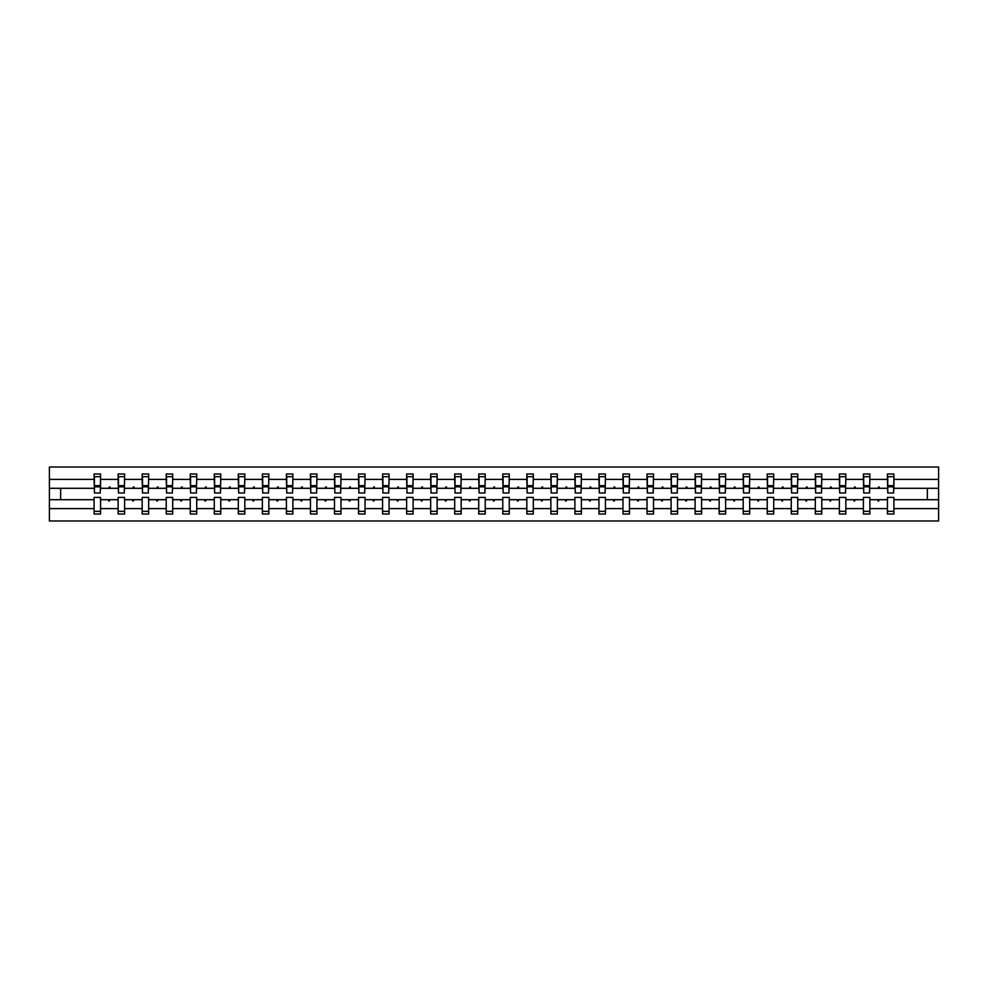 <?xml version="1.0" encoding="UTF-8"?>
<svg xmlns="http://www.w3.org/2000/svg" width="988" height="988" viewBox="0 0 988 988"><rect width="100%" height="100%" fill="white"/><g stroke="black" fill="none" stroke-linecap="round" stroke-linejoin="round"><path stroke-width="1.48" d="M887.434 508.598L869.872 508.598L869.872 497.396L863.401 497.396L863.401 508.598L845.827 508.598L845.827 497.396L839.355 497.396L839.355 508.598L821.781 508.598L821.781 497.396L815.31 497.396L815.31 508.598L797.748 508.598L797.748 497.396L791.277 497.396L791.277 508.598L773.703 508.598L773.703 497.396L767.231 497.396L767.231 508.598L749.67 508.598L749.67 497.396L743.186 497.396L743.186 508.598L725.624 508.598L725.624 497.396L719.153 497.396L719.153 508.598L701.579 508.598L701.579 497.396L695.107 497.396L695.107 508.598L677.546 508.598L677.546 497.396L671.074 497.396L671.074 508.598L653.5 508.598L653.5 497.396L647.029 497.396L647.029 508.598L629.455 508.598L629.455 497.396L622.983 497.396L622.983 508.598L605.422 508.598L605.422 497.396L598.95 497.396L598.95 508.598L581.376 508.598L581.376 497.396L574.905 497.396L574.905 508.598L557.343 508.598L557.343 497.396L550.872 497.396L550.872 508.598L533.298 508.598L533.298 497.396L526.826 497.396L526.826 508.598L509.252 508.598L509.252 497.396L502.781 497.396L502.781 508.598L485.219 508.598L485.219 497.396L478.748 497.396L478.748 508.598L461.174 508.598L461.174 497.396L454.702 497.396L454.702 508.598L437.128 508.598L437.128 497.396L430.657 497.396L430.657 508.598L413.095 508.598L413.095 497.396L406.624 497.396L406.624 508.598L389.05 508.598L389.05 497.396L382.578 497.396L382.578 508.598L365.017 508.598L365.017 497.396L358.545 497.396L358.545 508.598L340.971 508.598L340.971 497.396L334.5 497.396L334.5 508.598L316.926 508.598L316.926 497.396L310.454 497.396L310.454 508.598L292.893 508.598L292.893 497.396L286.421 497.396L286.421 508.598L268.847 508.598L268.847 497.396L262.376 497.396L262.376 508.598L244.814 508.598L244.814 497.396L238.33 497.396L238.33 508.598L220.769 508.598L220.769 497.396L214.297 497.396L214.297 508.598L196.723 508.598L196.723 497.396L190.252 497.396L190.252 508.598L172.69 508.598L172.69 497.396L166.219 497.396L166.219 508.598L148.645 508.598L148.645 497.396L142.173 497.396L142.173 508.598L124.599 508.598L124.599 497.396L118.128 497.396L118.128 499.706L100.566 499.706L100.566 497.396L94.095 497.396L94.095 508.598L49.4 508.598L49.4 520.972L938.6 520.972L938.6 508.598L893.905 508.598L893.905 514.032L887.434 514.032L887.434 499.706L877.702 499.706L878.27 501.237L879.604 499.706M893.905 508.598L893.905 497.396L887.434 497.396L887.434 499.706M938.6 508.598L938.6 488.294L893.905 488.294L893.905 473.968L887.434 473.968L887.434 479.402L869.872 479.402L869.564 490.604M887.743 490.604L887.434 479.402M863.401 508.598L863.401 514.032L869.872 514.032L869.872 508.598M869.872 479.402L869.872 473.968L863.401 473.968L863.401 479.402L845.827 479.402L845.518 490.604M863.71 490.604L863.401 479.402M839.355 508.598L839.355 514.032L845.827 514.032L845.827 508.598M845.827 479.402L845.827 473.968L839.355 473.968L839.355 479.402L821.781 479.402L821.473 490.604M839.664 490.604L839.355 479.402M815.31 508.598L815.31 514.032L821.781 514.032L821.781 508.598M821.781 479.402L821.781 473.968L815.31 473.968L815.31 479.402L797.748 479.402L797.44 490.604M815.619 490.604L815.31 479.402M791.277 508.598L791.277 514.032L797.748 514.032L797.748 508.598M797.748 479.402L797.748 473.968L791.277 473.968L791.277 479.402L773.703 479.402L773.394 490.604M791.586 490.604L791.277 479.402M767.231 508.598L767.231 514.032L773.703 514.032L773.703 508.598M773.703 479.402L773.703 473.968L767.231 473.968L767.231 479.402L749.67 479.402L749.361 490.604M767.54 490.604L767.231 479.402M743.186 508.598L743.186 514.032L749.67 514.032L749.67 508.598M749.67 479.402L749.67 473.968L743.186 473.968L743.186 479.402L725.624 479.402L725.316 490.604M743.495 490.604L743.186 479.402M719.153 508.598L719.153 514.032L725.624 514.032L725.624 508.598M725.624 479.402L725.624 473.968L719.153 473.968L719.153 479.402L701.579 479.402L701.27 490.604M719.462 490.604L719.153 479.402M695.107 508.598L695.107 514.032L701.579 514.032L701.579 508.598M701.579 479.402L701.579 473.968L695.107 473.968L695.107 479.402L677.546 479.402L677.237 490.604M695.416 490.604L695.107 479.402M671.074 508.598L671.074 514.032L677.546 514.032L677.546 508.598M677.546 479.402L677.546 473.968L671.074 473.968L671.074 479.402L653.5 479.402L653.192 490.604M671.383 490.604L671.074 479.402M647.029 508.598L647.029 514.032L653.5 514.032L653.5 508.598M653.5 479.402L653.5 473.968L647.029 473.968L647.029 479.402L629.455 479.402L629.158 490.604M647.338 490.604L647.029 479.402M622.983 508.598L622.983 514.032L629.455 514.032L629.455 508.598M629.455 479.402L629.455 473.968L622.983 473.968L622.983 479.402L605.422 479.402L605.113 490.604M623.292 490.604L622.983 479.402M598.95 508.598L598.95 514.032L605.422 514.032L605.422 508.598M605.422 479.402L605.422 473.968L598.95 473.968L598.95 479.402L581.376 479.402L581.067 490.604M599.259 490.604L598.95 479.402M574.905 508.598L574.905 514.032L581.376 514.032L581.376 508.598M581.376 479.402L581.376 473.968L574.905 473.968L574.905 479.402L557.343 479.402L557.034 490.604M575.214 490.604L574.905 479.402M550.872 508.598L550.872 514.032L557.343 514.032L557.343 508.598M557.343 479.402L557.343 473.968L550.872 473.968L550.872 479.402L533.298 479.402L532.989 490.604M551.168 490.604L550.872 479.402M526.826 508.598L526.826 514.032L533.298 514.032L533.298 508.598M533.298 479.402L533.298 473.968L526.826 473.968L526.826 479.402L509.252 479.402L508.944 490.604M527.135 490.604L526.826 479.402M502.781 508.598L502.781 514.032L509.252 514.032L509.252 508.598M509.252 479.402L509.252 473.968L502.781 473.968L502.781 479.402L485.219 479.402L484.91 490.604M503.09 490.604L502.781 479.402M478.748 508.598L478.748 514.032L485.219 514.032L485.219 508.598M485.219 479.402L485.219 473.968L478.748 473.968L478.748 479.402L461.174 479.402L460.865 490.604M479.057 490.604L478.748 479.402M454.702 508.598L454.702 514.032L461.174 514.032L461.174 508.598M461.174 479.402L461.174 473.968L454.702 473.968L454.702 479.402L437.128 479.402L436.832 490.604M455.011 490.604L454.702 479.402M430.657 508.598L430.657 514.032L437.128 514.032L437.128 508.598M437.128 479.402L437.128 473.968L430.657 473.968L430.657 479.402L413.095 479.402L412.786 490.604M430.966 490.604L430.657 479.402M406.624 508.598L406.624 514.032L413.095 514.032L413.095 508.598M413.095 479.402L413.095 473.968L406.624 473.968L406.624 479.402L389.05 479.402L388.741 490.604M406.933 490.604L406.624 479.402M382.578 508.598L382.578 514.032L389.05 514.032L389.05 508.598M389.05 479.402L389.05 473.968L382.578 473.968L382.578 479.402L365.017 479.402L364.708 490.604M382.887 490.604L382.578 479.402M358.545 508.598L358.545 514.032L365.017 514.032L365.017 508.598M365.017 479.402L365.017 473.968L358.545 473.968L358.545 479.402L340.971 479.402L340.662 490.604M358.842 490.604L358.545 479.402M334.5 508.598L334.5 514.032L340.971 514.032L340.971 508.598M340.971 479.402L340.971 473.968L334.5 473.968L334.5 479.402L316.926 479.402L316.617 490.604M334.809 490.604L334.5 479.402M310.454 508.598L310.454 514.032L316.926 514.032L316.926 508.598M316.926 479.402L316.926 473.968L310.454 473.968L310.454 479.402L292.893 479.402L292.584 490.604M310.763 490.604L310.454 479.402M286.421 508.598L286.421 514.032L292.893 514.032L292.893 508.598M292.893 479.402L292.893 473.968L286.421 473.968L286.421 479.402L268.847 479.402L268.538 490.604M286.73 490.604L286.421 479.402M262.376 508.598L262.376 514.032L268.847 514.032L268.847 508.598M268.847 479.402L268.847 473.968L262.376 473.968L262.376 479.402L244.814 479.402L244.505 490.604M262.685 490.604L262.376 479.402M238.33 508.598L238.33 514.032L244.814 514.032L244.814 508.598M244.814 479.402L244.814 473.968L238.33 473.968L238.33 479.402L220.769 479.402L220.46 490.604M238.639 490.604L238.33 479.402M214.297 508.598L214.297 514.032L220.769 514.032L220.769 508.598M220.769 479.402L220.769 473.968L214.297 473.968L214.297 479.402L196.723 479.402L196.414 490.604M214.606 490.604L214.297 479.402M190.252 508.598L190.252 514.032L196.723 514.032L196.723 508.598M196.723 479.402L196.723 473.968L190.252 473.968L190.252 479.402L172.69 479.402L172.381 490.604M190.561 490.604L190.252 479.402M166.219 508.598L166.219 514.032L172.69 514.032L172.69 508.598M172.69 479.402L172.69 473.968L166.219 473.968L166.219 479.402L148.645 479.402L148.336 490.604M166.527 490.604L166.219 479.402M142.173 508.598L142.173 514.032L148.645 514.032L148.645 508.598M148.645 479.402L148.645 473.968L142.173 473.968L142.173 479.402L124.599 479.402L124.29 490.604M142.482 490.604L142.173 479.402M124.599 508.598L124.599 514.032L118.128 514.032L118.128 499.706M124.599 479.402L124.599 473.968L118.128 473.968L118.128 479.402L100.566 479.402L100.566 473.968L94.095 473.968L94.095 479.402L49.4 479.402L49.4 467.028L938.6 467.028L938.6 479.402L893.905 479.402M118.437 490.604L118.128 479.402M94.095 508.598L94.095 514.032L100.566 514.032L100.566 499.706M94.403 490.604L94.095 479.402M893.905 488.294L893.597 490.604M118.128 508.598L100.566 508.598M877.702 499.706L869.872 499.706M887.434 488.294L879.604 488.294L879.036 486.763L877.702 488.294L869.872 488.294M877.702 488.294L879.604 488.294M853.669 499.706L854.225 501.237L855.559 499.706L845.827 499.706M863.401 499.706L855.559 499.706M863.401 488.294L855.559 488.294L855.003 486.763L853.669 488.294L845.827 488.294M853.669 488.294L855.559 488.294M829.624 499.706L830.179 501.237L831.513 499.706L821.781 499.706M839.355 499.706L831.513 499.706M839.355 488.294L831.513 488.294L830.957 486.763L829.624 488.294L821.781 488.294M829.624 488.294L831.513 488.294M805.578 499.706L806.146 501.237L807.48 499.706L797.748 499.706M815.31 499.706L807.48 499.706M815.31 488.294L807.48 488.294L806.912 486.763L805.578 488.294L797.748 488.294M805.578 488.294L807.48 488.294M781.545 499.706L782.101 501.237L783.435 499.706L773.703 499.706M791.277 499.706L783.435 499.706M791.277 488.294L783.435 488.294L782.879 486.763L781.545 488.294L773.703 488.294M781.545 488.294L783.435 488.294M757.5 499.706L758.068 501.237L759.389 499.706L749.67 499.706M767.231 499.706L759.389 499.706M767.231 488.294L759.389 488.294L758.833 486.763L757.5 488.294L749.67 488.294M757.5 488.294L759.389 488.294M733.466 499.706L734.022 501.237L735.356 499.706L725.624 499.706M743.186 499.706L735.356 499.706M743.186 488.294L735.356 488.294L734.788 486.763L733.466 488.294L725.624 488.294M733.466 488.294L735.356 488.294M709.421 499.706L709.977 501.237L711.311 499.706L701.579 499.706M719.153 499.706L711.311 499.706M719.153 488.294L711.311 488.294L710.755 486.763L709.421 488.294L701.579 488.294M709.421 488.294L711.311 488.294M685.376 499.706L685.944 501.237L687.278 499.706L677.546 499.706M695.107 499.706L687.278 499.706M695.107 488.294L687.278 488.294L686.709 486.763L685.376 488.294L677.546 488.294M685.376 488.294L687.278 488.294M661.343 499.706L661.898 501.237L663.232 499.706L653.5 499.706M671.074 499.706L663.232 499.706M671.074 488.294L663.232 488.294L662.676 486.763L661.343 488.294L653.5 488.294M661.343 488.294L663.232 488.294M637.297 499.706L637.865 501.237L639.187 499.706L629.455 499.706M647.029 499.706L639.187 499.706M647.029 488.294L639.187 488.294L638.631 486.763L637.297 488.294L629.455 488.294M637.297 488.294L639.187 488.294M613.252 499.706L613.82 501.237L615.154 499.706L605.422 499.706M622.983 499.706L615.154 499.706M622.983 488.294L615.154 488.294L614.585 486.763L613.252 488.294L605.422 488.294M613.252 488.294L615.154 488.294M589.219 499.706L589.774 501.237L591.108 499.706L581.376 499.706M598.95 499.706L591.108 499.706M598.95 488.294L591.108 488.294L590.552 486.763L589.219 488.294L581.376 488.294M589.219 488.294L591.108 488.294M565.173 499.706L565.741 501.237L567.063 499.706L557.343 499.706M574.905 499.706L567.063 499.706M574.905 488.294L567.063 488.294L566.507 486.763L565.173 488.294L557.343 488.294M565.173 488.294L567.063 488.294M541.14 499.706L541.696 501.237L543.029 499.706L533.298 499.706M550.872 499.706L543.029 499.706M550.872 488.294L543.029 488.294L542.461 486.763L541.14 488.294L533.298 488.294M541.14 488.294L543.029 488.294M517.095 499.706L517.65 501.237L518.984 499.706L509.252 499.706M526.826 499.706L518.984 499.706M526.826 488.294L518.984 488.294L518.428 486.763L517.095 488.294L509.252 488.294M517.095 488.294L518.984 488.294M493.049 499.706L493.617 501.237L494.951 499.706L485.219 499.706M502.781 499.706L494.951 499.706M502.781 488.294L494.951 488.294L494.383 486.763L493.049 488.294L485.219 488.294M493.049 488.294L494.951 488.294M469.016 499.706L469.572 501.237L470.906 499.706L461.174 499.706M478.748 499.706L470.906 499.706M478.748 488.294L470.906 488.294L470.35 486.763L469.016 488.294L461.174 488.294M469.016 488.294L470.906 488.294M444.971 499.706L445.539 501.237L446.86 499.706L437.128 499.706M454.702 499.706L446.86 499.706M454.702 488.294L446.86 488.294L446.304 486.763L444.971 488.294L437.128 488.294M444.971 488.294L446.86 488.294M420.937 499.706L421.493 501.237L422.827 499.706L413.095 499.706M430.657 499.706L422.827 499.706M430.657 488.294L422.827 488.294L422.259 486.763L420.937 488.294L413.095 488.294M420.937 488.294L422.827 488.294M396.892 499.706L397.448 501.237L398.781 499.706L389.05 499.706M406.624 499.706L398.781 499.706M406.624 488.294L398.781 488.294L398.226 486.763L396.892 488.294L389.05 488.294M396.892 488.294L398.781 488.294M372.846 499.706L373.415 501.237L374.748 499.706L365.017 499.706M382.578 499.706L374.748 499.706M382.578 488.294L374.748 488.294L374.18 486.763L372.846 488.294L365.017 488.294M372.846 488.294L374.748 488.294M348.813 499.706L349.369 501.237L350.703 499.706L340.971 499.706M358.545 499.706L350.703 499.706M358.545 488.294L350.703 488.294L350.135 486.763L348.813 488.294L340.971 488.294M348.813 488.294L350.703 488.294M324.768 499.706L325.324 501.237L326.658 499.706L316.926 499.706M334.5 499.706L326.658 499.706M334.5 488.294L326.658 488.294L326.102 486.763L324.768 488.294L316.926 488.294M324.768 488.294L326.658 488.294M300.723 499.706L301.291 501.237L302.624 499.706L292.893 499.706M310.454 499.706L302.624 499.706M310.454 488.294L302.624 488.294L302.056 486.763L300.723 488.294L292.893 488.294M300.723 488.294L302.624 488.294M276.689 499.706L277.245 501.237L278.579 499.706L268.847 499.706M286.421 499.706L278.579 499.706M286.421 488.294L278.579 488.294L278.023 486.763L276.689 488.294L268.847 488.294M276.689 488.294L278.579 488.294M252.644 499.706L253.212 501.237L254.534 499.706L244.814 499.706M262.376 499.706L254.534 499.706M262.376 488.294L254.534 488.294L253.978 486.763L252.644 488.294L244.814 488.294M252.644 488.294L254.534 488.294M228.611 499.706L229.167 501.237L230.5 499.706L220.769 499.706M238.33 499.706L230.5 499.706M238.33 488.294L230.5 488.294L229.932 486.763L228.611 488.294L220.769 488.294M228.611 488.294L230.5 488.294M204.565 499.706L205.121 501.237L206.455 499.706L196.723 499.706M214.297 499.706L206.455 499.706M214.297 488.294L206.455 488.294L205.899 486.763L204.565 488.294L196.723 488.294M204.565 488.294L206.455 488.294M180.52 499.706L181.088 501.237L182.422 499.706L172.69 499.706M190.252 499.706L182.422 499.706M190.252 488.294L182.422 488.294L181.854 486.763L180.52 488.294L172.69 488.294M180.52 488.294L182.422 488.294M156.487 499.706L157.043 501.237L158.376 499.706L148.645 499.706M166.219 499.706L158.376 499.706M166.219 488.294L158.376 488.294L157.821 486.763L156.487 488.294L148.645 488.294M156.487 488.294L158.376 488.294M132.441 499.706L132.997 501.237L134.331 499.706L124.599 499.706M142.173 499.706L134.331 499.706M142.173 488.294L134.331 488.294L133.775 486.763L132.441 488.294L124.599 488.294M132.441 488.294L134.331 488.294M108.396 499.706L108.964 501.237L110.298 499.706M118.128 488.294L110.298 488.294L109.73 486.763L108.396 488.294L100.566 488.294L100.566 479.402M108.396 488.294L110.298 488.294M100.566 488.294L100.257 490.604M94.095 499.706L49.4 499.706L49.4 479.402M49.4 508.598L49.4 499.706M94.095 488.294L49.4 488.294M938.6 488.294L938.6 479.402M60.651 499.706L60.651 488.294M927.349 488.294L927.349 499.706L893.905 499.706M938.6 499.706L927.349 499.706M94.403 486.837L94.403 476.661L100.566 476.661L100.257 493L94.403 493L94.403 486.837L100.257 486.837M94.095 511.339L100.566 511.339M118.437 486.837L118.437 476.661L124.599 476.661L124.29 493L118.437 493L118.437 486.837L124.29 486.837M118.128 511.339L124.599 511.339M142.482 486.837L142.482 476.661L148.645 476.661L148.336 493L142.482 493L142.482 486.837L148.336 486.837M142.173 511.339L148.645 511.339M166.527 486.837L166.527 476.661L172.69 476.661L172.381 493L166.527 493L166.527 486.837L172.381 486.837M166.219 511.339L172.69 511.339M190.561 486.837L190.561 476.661L196.723 476.661L196.414 493L190.561 493L190.561 486.837L196.414 486.837M190.252 511.339L196.723 511.339M214.606 486.837L214.606 476.661L220.769 476.661L220.46 493L214.606 493L214.606 486.837L220.46 486.837M214.297 511.339L220.769 511.339M238.639 486.837L238.639 476.661L244.814 476.661L244.505 493L238.639 493L238.639 486.837L244.505 486.837M238.33 511.339L244.814 511.339M262.685 486.837L262.685 476.661L268.847 476.661L268.538 493L262.685 493L262.685 486.837L268.538 486.837M262.376 511.339L268.847 511.339M286.73 486.837L286.73 476.661L292.893 476.661L292.584 493L286.73 493L286.73 486.837L292.584 486.837M286.421 511.339L292.893 511.339M310.763 486.837L310.763 476.661L316.926 476.661L316.617 493L310.763 493L310.763 486.837L316.617 486.837M310.454 511.339L316.926 511.339M334.809 486.837L334.809 476.661L340.971 476.661L340.662 493L334.809 493L334.809 486.837L340.662 486.837M334.5 511.339L340.971 511.339M358.842 486.837L358.842 476.661L365.017 476.661L364.708 493L358.842 493L358.842 486.837L364.708 486.837M358.545 511.339L365.017 511.339M382.887 486.837L382.887 476.661L389.05 476.661L388.741 493L382.887 493L382.887 486.837L388.741 486.837M382.578 511.339L389.05 511.339M406.933 486.837L406.933 476.661L413.095 476.661L412.786 493L406.933 493L406.933 486.837L412.786 486.837M406.624 511.339L413.095 511.339M430.966 486.837L430.966 476.661L437.128 476.661L436.832 493L430.966 493L430.966 486.837L436.832 486.837M430.657 511.339L437.128 511.339M455.011 486.837L455.011 476.661L461.174 476.661L460.865 493L455.011 493L455.011 486.837L460.865 486.837M454.702 511.339L461.174 511.339M479.057 486.837L479.057 476.661L485.219 476.661L484.91 493L479.057 493L479.057 486.837L484.91 486.837M478.748 511.339L485.219 511.339M503.09 486.837L503.09 476.661L509.252 476.661L508.944 493L503.09 493L503.09 486.837L508.944 486.837M502.781 511.339L509.252 511.339M527.135 486.837L527.135 476.661L533.298 476.661L532.989 493L527.135 493L527.135 486.837L532.989 486.837M526.826 511.339L533.298 511.339M551.168 486.837L551.168 476.661L557.343 476.661L557.034 493L551.168 493L551.168 486.837L557.034 486.837M550.872 511.339L557.343 511.339M575.214 486.837L575.214 476.661L581.376 476.661L581.067 493L575.214 493L575.214 486.837L581.067 486.837M574.905 511.339L581.376 511.339M599.259 486.837L599.259 476.661L605.422 476.661L605.113 493L599.259 493L599.259 486.837L605.113 486.837M598.95 511.339L605.422 511.339M623.292 486.837L623.292 476.661L629.455 476.661L629.158 493L623.292 493L623.292 486.837L629.158 486.837M622.983 511.339L629.455 511.339M647.338 486.837L647.338 476.661L653.5 476.661L653.192 493L647.338 493L647.338 486.837L653.192 486.837M647.029 511.339L653.5 511.339M671.383 486.837L671.383 476.661L677.546 476.661L677.237 493L671.383 493L671.383 486.837L677.237 486.837M671.074 511.339L677.546 511.339M695.416 486.837L695.416 476.661L701.579 476.661L701.27 493L695.416 493L695.416 486.837L701.27 486.837M695.107 511.339L701.579 511.339M719.462 486.837L719.462 476.661L725.624 476.661L725.316 493L719.462 493L719.462 486.837L725.316 486.837M719.153 511.339L725.624 511.339M743.495 486.837L743.495 476.661L749.67 476.661L749.361 493L743.495 493L743.495 486.837L749.361 486.837M743.186 511.339L749.67 511.339M767.54 486.837L767.54 476.661L773.703 476.661L773.394 493L767.54 493L767.54 486.837L773.394 486.837M767.231 511.339L773.703 511.339M791.586 486.837L791.586 476.661L797.748 476.661L797.44 493L791.586 493L791.586 486.837L797.44 486.837M791.277 511.339L797.748 511.339M815.619 486.837L815.619 476.661L821.781 476.661L821.473 493L815.619 493L815.619 486.837L821.473 486.837M815.31 511.339L821.781 511.339M839.664 486.837L839.664 476.661L845.827 476.661L845.518 493L839.664 493L839.664 486.837L845.518 486.837M839.355 511.339L845.827 511.339M863.71 486.837L863.71 476.661L869.872 476.661L869.564 493L863.71 493L863.71 486.837L869.564 486.837M863.401 511.339L869.872 511.339M887.743 486.837L887.743 476.661L893.905 476.661L893.597 493L887.743 493L887.743 486.837L893.597 486.837M887.434 511.339L893.905 511.339M94.403 485.911L100.257 485.911M118.437 485.911L124.29 485.911M142.482 485.911L148.336 485.911M166.527 485.911L172.381 485.911M190.561 485.911L196.414 485.911M214.606 485.911L220.46 485.911M238.639 485.911L244.505 485.911M262.685 485.911L268.538 485.911M286.73 485.911L292.584 485.911M310.763 485.911L316.617 485.911M334.809 485.911L340.662 485.911M358.842 485.911L364.708 485.911M382.887 485.911L388.741 485.911M406.933 485.911L412.786 485.911M430.966 485.911L436.832 485.911M455.011 485.911L460.865 485.911M479.057 485.911L484.91 485.911M503.09 485.911L508.944 485.911M527.135 485.911L532.989 485.911M551.168 485.911L557.034 485.911M575.214 485.911L581.067 485.911M599.259 485.911L605.113 485.911M623.292 485.911L629.158 485.911M647.338 485.911L653.192 485.911M671.383 485.911L677.237 485.911M695.416 485.911L701.27 485.911M719.462 485.911L725.316 485.911M743.495 485.911L749.361 485.911M767.54 485.911L773.394 485.911M791.586 485.911L797.44 485.911M815.619 485.911L821.473 485.911M839.664 485.911L845.518 485.911M863.71 485.911L869.564 485.911M887.743 485.911L893.597 485.911M94.403 485.676L100.257 485.676M118.437 485.676L124.29 485.676M142.482 485.676L148.336 485.676M166.527 485.676L172.381 485.676M190.561 485.676L196.414 485.676M214.606 485.676L220.46 485.676M238.639 485.676L244.505 485.676M262.685 485.676L268.538 485.676M286.73 485.676L292.584 485.676M310.763 485.676L316.617 485.676M334.809 485.676L340.662 485.676M358.842 485.676L364.708 485.676M382.887 485.676L388.741 485.676M406.933 485.676L412.786 485.676M430.966 485.676L436.832 485.676M455.011 485.676L460.865 485.676M479.057 485.676L484.91 485.676M503.09 485.676L508.944 485.676M527.135 485.676L532.989 485.676M551.168 485.676L557.034 485.676M575.214 485.676L581.067 485.676M599.259 485.676L605.113 485.676M623.292 485.676L629.158 485.676M647.338 485.676L653.192 485.676M671.383 485.676L677.237 485.676M695.416 485.676L701.27 485.676M719.462 485.676L725.316 485.676M743.495 485.676L749.361 485.676M767.54 485.676L773.394 485.676M791.586 485.676L797.44 485.676M815.619 485.676L821.473 485.676M839.664 485.676L845.518 485.676M863.71 485.676L869.564 485.676M887.743 485.676L893.597 485.676"/></g></svg>
